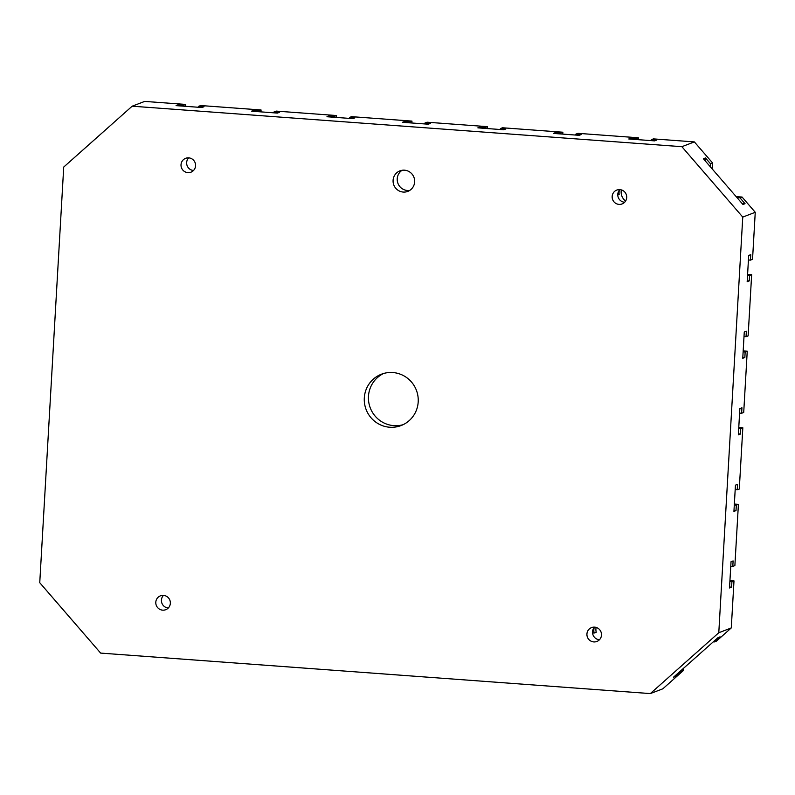 <?xml version="1.0" encoding="UTF-8"?>
<svg xmlns="http://www.w3.org/2000/svg" width="795" height="795" viewBox="0 0 795 795"><rect width="100%" height="100%" fill="white"/><g stroke="black" fill="none" stroke-linecap="round" stroke-linejoin="round"><path stroke-width="1.19" d="M364.309 397.907A27.487 26.921 69.1 0 1 381.421 374.216A27.487 26.921 69.1 0 1 418.2 401.873A27.487 26.921 69.1 0 1 401.078 425.564A27.487 26.921 69.1 0 1 364.309 397.907M403.125 424.679A27.487 26.921 69.1 0 1 368.473 396.308A27.487 26.921 69.1 0 1 383.538 373.511M586.929 634.003A7.423 7.264 69.1 0 1 591.55 627.603A7.423 7.264 69.1 0 1 601.487 635.066A7.423 7.264 69.1 0 1 596.856 641.466A7.423 7.264 69.1 0 1 586.929 634.003M594.6 627.146A7.423 7.264 -110.9 0 0 599.43 639.766M596.121 627.424A10.991 10.772 -110.9 0 0 596.23 632.273L594.143 633.068A10.991 10.772 69.1 0 1 594.173 627.643M612.16 196.474A7.423 7.264 69.1 0 1 616.781 190.075A7.423 7.264 69.1 0 1 626.708 197.548A7.423 7.264 69.1 0 1 622.087 203.937A7.423 7.264 69.1 0 1 612.16 196.474M619.832 189.627A7.423 7.264 -110.9 0 0 624.661 202.248M617.775 194.964L619.156 194.437A10.991 10.772 69.1 0 1 619.394 190.114M621.352 189.896A10.991 10.772 -110.9 0 0 625.605 201.026M155.8 602.232A7.423 7.264 69.1 0 1 160.421 595.843A7.423 7.264 69.1 0 1 170.349 603.306A7.423 7.264 69.1 0 1 165.728 609.705A7.423 7.264 69.1 0 1 155.8 602.232M163.472 595.385A7.423 7.264 -110.9 0 0 168.302 608.006M181.022 164.714A7.423 7.264 69.1 0 1 185.642 158.314A7.423 7.264 69.1 0 1 195.57 165.787A7.423 7.264 69.1 0 1 190.949 172.177A7.423 7.264 69.1 0 1 181.022 164.714M188.693 157.867A7.423 7.264 -110.9 0 0 193.523 170.478M393.088 180.336A10.991 10.772 69.1 0 1 399.935 170.855A10.991 10.772 69.1 0 1 414.642 181.926A10.991 10.772 69.1 0 1 407.795 191.396A10.991 10.772 69.1 0 1 393.088 180.336M409.793 190.383A10.991 10.772 69.1 0 1 402.101 170.289M198.571 107.275L198.631 106.331L204.017 106.729L201.94 107.524L176.073 105.626L178.15 104.821L183.546 105.218L185.623 104.423L185.513 106.321M274.027 112.84L274.076 111.896L279.472 112.294L277.385 113.089L251.518 111.181L253.605 110.386L258.991 110.783L261.068 109.978L260.959 111.876M349.472 118.395L349.532 117.451L354.918 117.849L352.831 118.644L326.964 116.736L329.05 115.941L334.437 116.338L336.524 115.543L336.414 117.431M424.918 123.95L424.977 123.006L430.363 123.404L428.286 124.199L402.419 122.301L404.496 121.496L409.892 121.893L411.969 121.098L411.86 122.996M500.373 129.515L500.423 128.571L505.819 128.969L503.732 129.764L477.865 127.856L479.951 127.061L485.338 127.458L487.415 126.653L487.305 128.552M575.819 135.07L575.878 134.126L581.264 134.524L579.177 135.319L553.31 133.411L555.397 132.616L560.783 133.013L562.87 132.218L562.761 134.107M651.264 140.626L651.324 139.681L656.71 140.079L654.633 140.874L628.766 138.976L630.842 138.171L636.239 138.569L638.315 137.773L638.206 139.672M755.25 212.295L742.759 217.085L681.871 146.687L694.363 141.908L712.628 163.025L710.551 163.82L705.473 157.957L703.386 158.752L742.967 204.504L745.054 203.709L739.976 197.846L742.063 197.041L755.25 212.295L752.537 259.329L750.46 260.124L750.768 254.658L748.691 255.453L747.171 281.708L749.258 280.913L747.23 280.764M743.186 350.913L747.24 351.211L745.154 352.006L744.845 357.482L742.759 358.277L744.269 332.022L746.356 331.227L746.038 336.692L748.125 335.897L751.653 274.643L749.576 275.438L749.258 280.913M738.774 427.481L742.828 427.78L740.741 428.575L740.423 434.04L738.346 434.845L739.857 408.59L741.944 407.795L741.626 413.261L743.713 412.466L747.24 351.211M734.351 504.05L738.406 504.348L736.329 505.143L736.011 510.609L733.934 511.404L735.445 485.159L737.531 484.364L737.213 489.829L739.29 489.034L742.828 427.78M729.939 580.608L733.994 580.906L731.917 581.711L731.599 587.177L729.512 587.972L731.032 561.727L733.109 560.922L732.801 566.398L734.878 565.603L738.406 504.348M717.994 637.66L673.494 677.221L675.581 676.416L681.285 671.348L683.362 670.553L662.831 688.808L650.33 693.588L718.789 632.731L731.281 627.941L716.454 641.128L714.367 641.933L720.071 636.855L717.994 637.66M619.156 194.437L617.785 194.328M592.573 632.959L594.143 633.068M683.491 668.327L683.362 670.553M681.871 146.687L132.169 106.192L63.719 167.059L39.75 582.705L100.637 653.093L650.33 693.588M733.994 580.906L731.281 627.941M718.789 632.731L742.759 217.085M713.274 641.853L714.367 641.933M736.14 196.613L742.063 197.041M739.976 197.846L737.015 197.627M712.628 163.025L712.28 169.027M651.324 139.681L653.41 138.886L694.363 141.908M745.054 203.709L742.093 203.49M748.423 259.975L750.46 260.124M705.304 160.958L705.473 157.957M710.551 163.82L710.372 166.821M630.793 139.125L630.842 138.171M636.239 138.569L636.179 139.523M575.878 134.126L577.955 133.331L638.315 137.773M555.337 133.56L555.397 132.616M560.783 133.013L560.733 133.958M500.423 128.571L502.51 127.766L562.87 132.218M479.892 128.005L479.951 127.061M485.338 127.458L485.278 128.402M424.977 123.006L427.064 122.211L487.415 126.653M404.446 122.45L404.496 121.496M409.892 121.893L409.832 122.847M349.532 117.451L351.609 116.656L411.969 121.098M328.991 116.885L329.05 115.941M334.437 116.338L334.387 117.282M274.076 111.896L276.163 111.091L336.524 115.543M253.545 111.33L253.605 110.386M258.991 110.783L258.932 111.727M198.631 106.331L200.718 105.536L261.068 109.978M178.1 105.775L178.15 104.821M183.546 105.218L183.486 106.172M749.576 275.438L747.548 275.289M747.598 274.345L751.653 274.643M744.011 336.543L746.038 336.692M745.154 352.006L743.126 351.857M744.845 357.482L742.818 357.333M739.598 413.112L741.626 413.261M740.741 428.575L738.714 428.425M740.423 434.04L738.396 433.891M735.186 489.68L737.213 489.829M736.329 505.143L734.302 504.994M736.011 510.609L733.984 510.46M730.764 566.249L732.801 566.398M731.917 581.711L729.889 581.562M731.599 587.177L729.572 587.028M681.345 670.235L681.285 671.348M675.581 676.416L675.641 675.313M185.623 104.423L144.67 101.412L132.169 106.192"/></g></svg>
